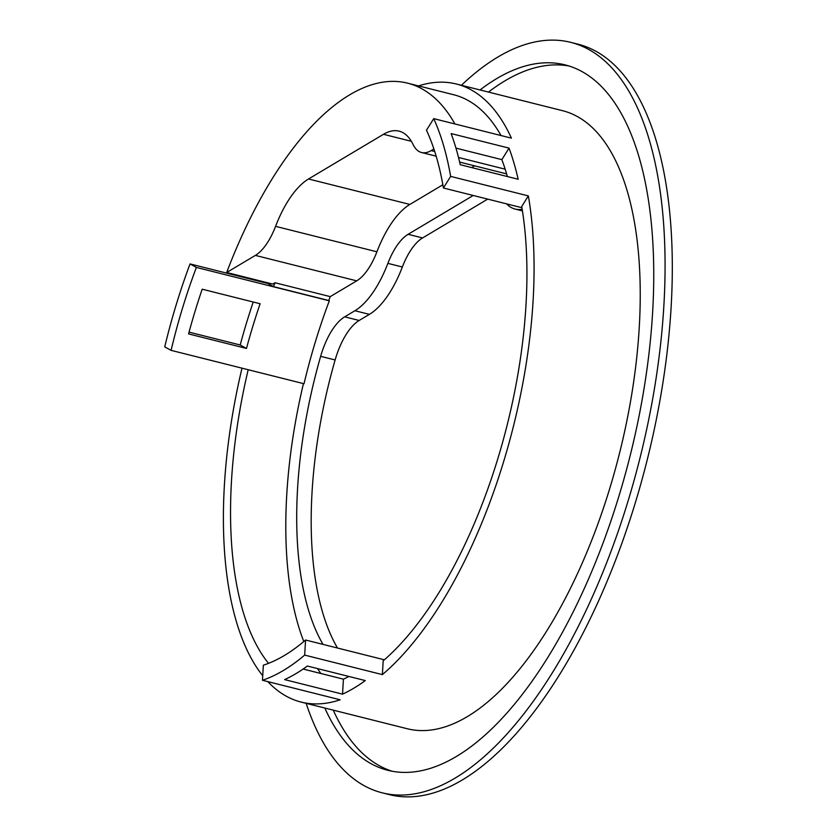 <?xml version="1.0" encoding="UTF-8"?>
<svg xmlns="http://www.w3.org/2000/svg" width="837" height="837" viewBox="0 0 837 837"><rect width="100%" height="100%" fill="white"/><g stroke="black" fill="none" stroke-linecap="round" stroke-linejoin="round"><path stroke-width="1.26" d="M433.88 148.965L431.149 150.597A50.848 22.139 104.1 0 1 421.576 152.522A50.848 22.139 104.1 0 1 413.028 144.393A82.905 36.096 -75.9 0 0 399.092 131.147A82.905 36.096 -75.9 0 0 383.492 134.297L308.529 178.982A82.905 36.096 -75.9 0 0 275.572 226.346A50.848 22.139 104.1 0 1 255.369 255.4L226.681 272.496A307.577 133.92 104.1 0 1 349.678 94.832A307.577 133.92 104.1 0 1 407.577 83.156A307.577 133.92 104.1 0 1 454.93 123.96M226.681 272.496L272.768 284.078L274.996 282.749A303.988 132.361 -75.9 0 0 273.511 286.641L267.714 283.44L190.03 263.927L196.371 267.421A302.607 131.754 104.1 0 0 171.083 350.358L164.732 346.863A318.635 138.733 104.1 0 1 190.03 263.927M384.371 659.807L305.578 640.012A302.607 131.754 104.1 0 1 284.287 655.538A302.607 131.754 104.1 0 1 263.352 665.185L262.462 680.272A318.635 138.733 104.1 0 0 283.398 670.479A318.635 138.733 104.1 0 0 304.678 655.099L382.373 674.612L383.189 660.832A303.988 132.361 -75.9 0 0 521.723 206.498L528.346 195.91L450.651 176.398L443.411 187.99A302.607 131.754 104.1 0 0 426.483 130.227L433.723 118.634A318.635 138.733 104.1 0 1 450.651 176.398M461.407 85.28A386.893 168.457 104.1 0 1 497.879 57.031A386.893 168.457 104.1 0 1 570.708 42.352L577.948 44.173A386.893 168.457 104.1 0 1 662.82 383.315A386.893 168.457 104.1 0 1 462.275 779.969A386.893 168.457 104.1 0 1 389.446 794.648L382.206 792.827A386.893 168.457 104.1 0 1 306.164 703.342M570.708 42.352A386.893 168.457 104.1 0 1 655.591 381.494A386.893 168.457 104.1 0 1 455.035 778.148A386.893 168.457 104.1 0 1 382.206 792.827M392.124 771.233A363.676 158.35 104.1 0 1 333.252 710.153M488.494 92.08A363.676 158.35 104.1 0 1 505.035 80.791A363.676 158.35 104.1 0 1 569.244 66.06M480.051 89.967A363.676 158.35 104.1 0 1 496.592 78.668A363.676 158.35 104.1 0 1 565.048 64.867A363.676 158.35 104.1 0 1 644.835 383.66A363.676 158.35 104.1 0 1 456.322 756.512A363.676 158.35 104.1 0 1 387.866 770.312A363.676 158.35 104.1 0 1 324.808 708.029M460.245 164.711A318.635 138.733 -75.9 0 0 451.122 133.575L509.032 148.118A318.635 138.733 104.1 0 1 518.155 179.254L460.245 164.711M295.953 673.628A318.635 138.733 -75.9 0 0 307.378 666.032L365.288 680.575A318.635 138.733 104.1 0 1 353.863 688.171A318.635 138.733 104.1 0 1 342.532 694.145L284.622 679.602A318.635 138.733 -75.9 0 0 295.953 673.628M418.531 85.908A318.635 138.733 104.1 0 1 456.364 84.014L562.527 110.683A318.635 138.733 104.1 0 1 632.427 389.979A318.635 138.733 104.1 0 1 467.266 716.66A318.635 138.733 104.1 0 1 407.284 728.745L301.121 702.076A318.635 138.733 104.1 0 1 267.798 681.611M456.364 84.014A318.635 138.733 104.1 0 1 511.407 138.147L433.723 118.634M528.346 195.91A318.635 138.733 104.1 0 1 382.373 674.612M248.191 369.724A303.988 132.361 -75.9 0 0 268.531 663.343M320.916 673.513A303.988 132.361 104.1 0 1 317.485 668.575M303.8 641.519A303.988 132.361 104.1 0 1 303.444 383.597M337.499 648.026A281.598 122.61 104.1 0 1 335.124 359.962L320.644 356.332A52.511 22.861 104.1 0 1 344.687 316.836L359.167 320.466A52.511 22.861 -75.9 0 0 335.124 359.962M487.709 199.112L422.57 237.949A50.848 22.139 -75.9 0 0 402.356 267.003A82.905 36.096 104.1 0 1 369.41 314.367L359.167 320.466M323.019 644.396A281.598 122.61 104.1 0 1 320.644 356.332M171.083 350.358L304.03 383.744A302.607 131.754 -75.9 0 1 329.318 300.818L328.763 300.514A303.988 132.361 104.1 0 1 330.249 296.622L356.708 280.855A50.848 22.139 -75.9 0 0 376.912 251.801A82.905 36.096 104.1 0 1 409.868 204.437L442.846 184.778M471.681 167.578L474.6 165.841M473.229 195.481L408.1 234.308A50.848 22.139 -75.9 0 0 387.887 263.362A82.905 36.096 104.1 0 1 354.93 310.726L344.687 316.836M522.183 209.26A82.905 36.096 104.1 0 1 515.1 209.062A82.905 36.096 104.1 0 1 506.531 203.841M328.763 300.514L273.511 286.641M274.996 282.749L330.249 296.622M305.578 640.012L304.678 655.099M301.121 702.076A318.635 138.733 104.1 0 0 340.157 699.784L262.462 680.272M262.724 675.752A318.635 138.733 104.1 0 1 241.998 368.165M267.714 283.44A318.635 138.733 104.1 0 1 267.934 282.864M189.057 332.143L240.188 344.98A318.635 138.733 104.1 0 1 253.224 302.021M521.932 207.712L443.411 187.99M329.318 300.818L196.371 267.421M501.018 135.542A307.577 133.92 -75.9 0 0 453.664 94.738L407.577 83.156M246.486 348.454A302.607 131.754 104.1 0 1 260.119 303.747L202.209 289.204A302.607 131.754 -75.9 0 0 188.576 333.911L246.486 348.454L240.188 344.98M348.945 676.474A302.607 131.754 104.1 0 1 343.421 679.163L303.12 669.045M455.945 148.107L501.844 159.637A302.607 131.754 104.1 0 1 507.389 176.555M342.532 694.145L343.421 679.163M509.032 148.118L501.844 159.637M383.492 134.297L411.365 141.296M431.149 150.597L434.706 151.487M458.509 157.471L505.171 169.189M255.369 255.4L356.708 280.855M275.572 226.346L376.912 251.801M308.529 178.982L409.868 204.437M408.1 234.308L422.57 237.949M387.887 263.362L402.356 267.003M354.93 310.726L369.41 314.367M421.576 152.522L436.161 156.184M459.639 162.085L506.615 173.887M515.1 209.062L522.445 210.914"/></g></svg>
